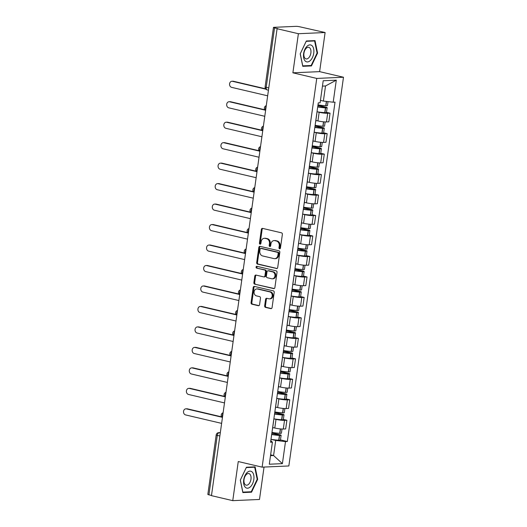 <?xml version="1.0" encoding="UTF-8"?>
<svg xmlns="http://www.w3.org/2000/svg" width="527" height="527" viewBox="0 0 527 527"><rect width="100%" height="100%" fill="white"/><g stroke="black" fill="none" stroke-linecap="round" stroke-linejoin="round"><path stroke-width="0.79" d="M279.58 248.777A0.916 0.744 -92.5 0 0 280.443 248.052L282.367 234.363A1.311 1.067 -92.5 0 0 281.497 232.829L262.584 228.389A1.311 1.067 -92.5 0 0 261.352 229.429L259.429 243.118A0.916 0.744 -92.5 0 0 260.898 243.461L261.148 241.689A4.196 3.412 -92.5 0 1 264.323 238.29A4.196 3.412 -92.5 0 1 265.088 238.356L266.669 238.731A4.196 3.412 -92.5 0 1 269.449 243.639L269.198 245.411A0.916 0.744 -92.5 0 0 270.674 245.76L270.918 243.988A4.196 3.412 -92.5 0 1 274.093 240.582A4.196 3.412 -92.5 0 1 274.863 240.655L276.438 241.023A4.196 3.412 -92.5 0 1 279.218 245.931L278.967 247.703A0.916 0.744 -92.5 0 0 279.58 248.777M264.666 305.858A1.311 1.067 -92.5 0 0 265.536 307.393L270.838 308.638A1.311 1.067 -92.5 0 0 272.07 307.597L274.211 292.393A1.311 1.067 -92.5 0 0 273.342 290.858L254.429 286.418A1.311 1.067 -92.5 0 0 253.197 287.465L251.063 302.663A1.311 1.067 -92.5 0 0 251.932 304.198L258.342 305.7A1.311 1.067 -92.5 0 0 259.574 304.659L260.483 298.157A1.311 1.067 -92.5 0 0 259.613 296.622L256.438 295.878A3.511 2.852 -92.5 0 1 254.073 292.162A3.511 2.852 -92.5 0 1 256.768 288.921A3.511 2.852 -92.5 0 1 257.407 288.98L269.857 291.905A3.511 2.852 -92.5 0 1 272.215 295.621A3.511 2.852 -92.5 0 1 269.528 298.855A3.511 2.852 -92.5 0 1 268.889 298.796L266.814 298.308A1.311 1.067 -92.5 0 0 265.582 299.349L264.666 305.858L265.443 305.825A1.311 1.067 -92.5 0 0 266.313 307.36L271.445 308.565M292.887 72.818L319.619 71.639L325.113 32.529L298.387 33.715L292.887 72.818L316.753 78.424L262.123 467.146L238.257 461.54L232.763 500.65L211.465 495.65L277.09 28.715L277.867 28.675L274.547 27.898L266.194 87.35A2.675 1.522 103.2 0 0 267.143 89.88L268.447 90.189M298.387 33.715L277.09 28.715M276.471 268.579A1.311 1.067 -92.5 0 0 277.703 267.532L279.837 252.334A1.311 1.067 -92.5 0 0 278.967 250.799L260.061 246.359A1.311 1.067 -92.5 0 0 258.829 247.4L256.695 262.604A1.311 1.067 -92.5 0 0 257.558 264.139L276.945 268.553M277.024 272.367L274.89 287.564A1.311 1.067 -92.5 0 1 273.658 288.605L254.745 284.165A1.311 1.067 -92.5 0 1 253.876 282.63L254.791 276.128A1.311 1.067 -92.5 0 1 256.023 275.087L263.691 276.886A1.311 1.067 -92.5 0 0 264.923 275.845L265.529 271.53A1.311 1.067 -92.5 0 0 264.659 269.995L256.675 268.118A0.916 0.744 -92.5 0 1 256.932 266.313L276.155 270.832A1.311 1.067 -92.5 0 1 277.024 272.367M325.113 32.529L299.718 26.785A2.675 0.349 8 0 0 296.016 26.35L273.968 27.325A2.675 0.349 8 0 0 273.46 27.457A2.675 0.349 8 0 0 274.547 27.898M319.619 71.639L343.485 77.238L288.849 465.96L262.123 467.146M232.763 500.65L259.488 499.464L264.04 467.06M211.492 495.439L208.923 494.833A2.675 0.349 -172 0 1 207.836 494.392L216.189 434.946A2.675 0.349 8 0 0 217.282 435.388L208.923 494.833M315.864 120.446L317.946 120.933A6.146 0.804 8 0 0 326.457 121.935L327.675 113.272A6.146 0.804 -172 0 1 319.164 112.277L317.023 111.77A10.158 1.324 8 0 0 324.777 112.64L324.935 112.646A3.373 0.441 8 0 0 326.483 112.495L327.155 107.706A3.373 0.441 8 0 0 325.785 107.146L317.933 105.308M327.675 113.272L330.054 113.167L326.509 112.337M315.548 122.264A6.146 0.804 8 0 0 315.62 122.165L316.839 113.503M326.457 121.935L328.835 121.829L330.054 113.167M323.631 132.804L327.175 133.641L324.797 133.746A6.146 0.804 -172 0 1 316.286 132.745L314.145 132.244M312.676 142.738A6.146 0.804 8 0 0 312.742 142.639L313.96 133.977M312.985 140.92L315.074 141.407A6.146 0.804 8 0 0 323.578 142.409L325.956 142.303L327.175 133.641M320.752 153.278L324.296 154.115L321.918 154.22A6.146 0.804 -172 0 1 313.413 153.219L311.273 152.718M309.797 163.212A6.146 0.804 8 0 0 309.869 163.113L311.082 154.451M310.107 161.394L312.195 161.881A6.146 0.804 8 0 0 320.699 162.876L323.077 162.771L324.296 154.115M317.873 173.752L321.417 174.582L319.039 174.687A6.146 0.804 -172 0 1 310.535 173.693L308.394 173.192M306.918 183.686A6.146 0.804 8 0 0 306.991 183.58L308.209 174.924M307.234 181.868L309.316 182.355A6.146 0.804 8 0 0 317.827 183.35L320.199 183.244L321.417 174.582M315.001 194.226L318.539 195.056L316.167 195.161A6.146 0.804 -172 0 1 307.656 194.167L305.515 193.666M304.039 204.153A6.146 0.804 8 0 0 304.112 204.054L305.331 195.392M304.356 202.335L306.437 202.829A6.146 0.804 8 0 0 314.948 203.824L317.326 203.718L318.539 195.056M312.122 214.7L315.666 215.53L313.288 215.635A6.146 0.804 -172 0 1 304.777 214.641L302.636 214.133M301.161 224.627A6.146 0.804 8 0 0 301.233 224.528L302.452 215.866M301.477 222.809L303.565 223.303A6.146 0.804 8 0 0 312.07 224.298L314.448 224.192L315.666 215.53M309.244 235.174L312.788 236.004L310.41 236.109A6.146 0.804 -172 0 1 301.905 235.114L299.764 234.607M298.289 245.101A6.146 0.804 8 0 0 298.361 245.002L299.573 236.34M298.598 243.283L300.686 243.77A6.146 0.804 8 0 0 309.191 244.772L311.569 244.666L312.788 236.004M306.365 255.641L309.909 256.478L307.531 256.583A6.146 0.804 -172 0 1 299.026 255.582L296.885 255.081M295.41 265.575A6.146 0.804 8 0 0 295.482 265.476L296.701 256.814M295.719 263.757L297.808 264.244A6.146 0.804 8 0 0 306.319 265.246L308.69 265.14L309.909 256.478M303.486 276.115L307.03 276.952L304.659 277.057A6.146 0.804 -172 0 1 296.148 276.056L294.007 275.555M292.531 286.049A6.146 0.804 8 0 0 292.604 285.95L293.822 277.288M292.847 284.231L294.929 284.718A6.146 0.804 8 0 0 303.44 285.713L305.818 285.608L307.03 276.952M300.614 296.589L304.158 297.419L301.78 297.524A6.146 0.804 -172 0 1 293.269 296.53L291.128 296.029M289.652 306.523A6.146 0.804 8 0 0 289.725 306.418L290.944 297.755M289.969 304.705L292.05 305.192A6.146 0.804 8 0 0 300.561 306.187L302.939 306.082L304.158 297.419M297.735 317.063L301.279 317.893L298.901 317.998A6.146 0.804 -172 0 1 290.397 317.004L288.249 316.496M286.78 326.99A6.146 0.804 8 0 0 286.846 326.892L288.065 318.229M287.09 325.172L289.178 325.666A6.146 0.804 8 0 0 297.683 326.661L300.061 326.556L301.279 317.893M294.856 337.537L298.401 338.367L296.022 338.472A6.146 0.804 -172 0 1 287.518 337.478L285.377 336.97M283.901 347.464A6.146 0.804 8 0 0 283.974 347.365L285.193 338.703M284.211 345.646L286.299 346.14A6.146 0.804 8 0 0 294.804 347.135L297.182 347.029L298.401 338.367M291.978 358.011L295.522 358.841L293.144 358.946A6.146 0.804 -172 0 1 284.639 357.945L282.498 357.444M281.023 367.938A6.146 0.804 8 0 0 281.095 367.839L282.314 359.177M281.339 366.12L283.421 366.608A6.146 0.804 8 0 0 291.932 367.609L294.303 367.503L295.522 358.841M289.106 378.478L292.643 379.315L290.272 379.42A6.146 0.804 -172 0 1 281.761 378.419L279.62 377.918M278.144 388.412A6.146 0.804 8 0 0 278.216 388.313L279.435 379.651M278.46 386.594L280.542 387.082A6.146 0.804 8 0 0 289.053 388.083L291.431 387.977L292.643 379.315M286.227 398.952L289.771 399.789L287.393 399.894A6.146 0.804 -172 0 1 278.882 398.893L276.741 398.392M275.265 408.886A6.146 0.804 8 0 0 275.338 408.781L276.556 400.125M275.581 407.068L277.67 407.555A6.146 0.804 8 0 0 286.174 408.55L288.552 408.445L289.771 399.789M283.348 419.426L286.892 420.256L284.514 420.362A6.146 0.804 -172 0 1 276.01 419.367L273.869 418.866M272.393 429.36A6.146 0.804 8 0 0 272.466 429.255L273.678 420.592M272.703 427.535L274.791 428.029A6.146 0.804 8 0 0 283.295 429.024L285.674 428.919L286.892 420.256M320.449 100.374L323.394 101.065L325.515 85.973L322.452 86.112M270.516 455.671L273.579 455.532L275.7 440.44L285.502 441.593L282.4 463.641L269.31 464.221L272.413 442.173L270.582 442.252L318.275 102.877L320.106 102.798L323.203 80.75L336.298 80.17L333.196 102.218L323.394 101.065M285.502 441.593L287.334 441.507L335.027 102.133L333.196 102.218M316.753 78.424L343.485 77.238M311.45 65.934L317.57 53.075L315.014 40.605L306.325 40.987L300.206 53.846L302.768 66.316L311.45 65.934L309.836 65.552M251.544 492.192L257.663 479.333L255.108 466.863L246.425 467.245L240.299 480.104L242.861 492.574L251.544 492.192L249.93 491.81M270.628 454.841L273.579 455.532L282.4 463.641M270.806 440.644L272.413 442.173M275.7 440.44L270.99 439.334A10.158 1.324 8 0 0 278.737 440.203L278.902 440.21A3.373 0.441 8 0 0 280.45 440.058L281.122 435.269A3.373 0.441 8 0 0 279.745 434.716L271.899 432.871M280.469 439.9L287.334 441.507M336.298 80.17L325.515 85.973M317.07 52.963L317.57 53.075M257.169 479.214L257.663 479.333M280.127 248.645A0.916 0.744 -92.5 0 1 279.751 247.67L279.995 245.898A4.196 3.412 -92.5 0 0 277.215 240.991L276.438 241.023M274.093 240.582L274.877 240.549A4.196 3.412 -92.5 0 1 275.641 240.615L277.215 240.991M264.323 238.29L265.107 238.25A4.196 3.412 -92.5 0 1 265.871 238.323L267.446 238.691A4.196 3.412 -92.5 0 1 270.226 243.606L269.982 245.378A0.916 0.744 -92.5 0 0 270.358 246.346M262.762 228.428A1.311 1.067 -92.5 0 0 262.13 229.397L260.206 243.085A0.916 0.744 -92.5 0 0 260.588 244.054M260.233 246.399A1.311 1.067 -92.5 0 0 259.607 247.367L257.472 262.565A1.311 1.067 -92.5 0 0 258.342 264.099L277.077 268.5M278.17 253.408A0.916 0.744 -92.5 0 0 277.558 252.334L260.964 248.434A0.916 0.744 -92.5 0 0 260.101 249.166L259.837 251.03A4.196 3.412 -92.5 0 0 262.617 255.944L273.968 258.605A4.196 3.412 -92.5 0 0 274.732 258.678A4.196 3.412 -92.5 0 0 277.907 255.272L278.17 253.408L278.948 253.368A0.916 0.744 -92.5 0 0 278.342 252.295L277.558 252.334M261.405 248.415A0.916 0.744 -92.5 0 1 261.741 248.401L278.342 252.295M274.732 258.678L275.509 258.645A4.196 3.412 -92.5 0 0 278.684 255.239L277.907 255.272M278.948 253.368L278.684 255.239M274.257 288.532L254.745 284.165M256.194 275.127A1.311 1.067 -92.5 0 0 255.569 276.095L254.653 282.597A1.311 1.067 -92.5 0 0 255.523 284.132M264.468 276.853A1.311 1.067 -92.5 0 0 265.7 275.812L266.306 271.497A1.311 1.067 -92.5 0 0 265.437 269.962L256.675 268.118M257.209 266.379A0.916 0.744 -92.5 0 0 257.453 268.085M271.649 278.757A3.511 2.852 -92.5 0 0 272.288 278.816A3.511 2.852 -92.5 0 0 274.982 275.575A3.511 2.852 -92.5 0 0 272.617 271.86L268.23 270.832A1.311 1.067 -92.5 0 0 266.998 271.873L266.392 276.188A1.311 1.067 -92.5 0 0 267.261 277.722L271.649 278.757M272.288 278.816L273.065 278.783A3.511 2.852 -92.5 0 0 275.759 275.542A3.511 2.852 -92.5 0 0 273.394 271.827L272.617 271.86M267.993 270.812L268.77 270.773A1.311 1.067 -92.5 0 1 269.014 270.799L273.394 271.827M266.985 298.354A1.311 1.067 -92.5 0 0 266.359 299.316L265.443 305.825M269.528 298.855L270.305 298.822A3.511 2.852 -92.5 0 0 272.999 295.588A3.511 2.852 -92.5 0 0 270.634 291.872L269.857 291.905M256.768 288.921L257.545 288.888A3.511 2.852 -92.5 0 1 258.184 288.948L270.634 291.872M254.6 286.464A1.311 1.067 -92.5 0 0 253.974 287.426L251.84 302.63A1.311 1.067 -92.5 0 0 252.71 304.165L258.941 305.627M317.893 105.578L324.77 107.192L325.436 107.462L324.527 107.528A8.419 1.1 -172 0 1 317.735 106.717M231.913 81.263L232.927 81.224A3.076 2.497 87.5 0 1 233.487 81.277L232.473 81.316A3.076 2.497 -92.5 0 0 231.913 81.263A3.076 2.497 -92.5 0 0 229.555 84.103A3.076 2.497 -92.5 0 0 231.623 87.357L267.657 95.815M317.702 106.948A10.158 1.324 8 0 0 325.449 107.851L325.607 107.857A3.373 0.441 8 0 0 327.155 107.706M328.011 101.606L327.451 105.604A3.373 0.441 -172 0 1 325.903 105.756L325.745 105.749A10.158 1.324 -172 0 1 317.998 104.853M233.487 81.277L265.555 88.806M232.473 81.316L265.845 89.155M307.182 46.139A8.689 4.941 103.2 0 0 303.69 57.871A8.689 4.941 103.2 0 0 310.172 60.691A8.689 4.941 103.2 0 0 313.664 48.952A8.689 4.941 103.2 0 0 307.182 46.139M306.385 48.135A5.949 3.386 103.2 0 0 303.848 54.327A5.949 3.386 103.2 0 0 306.049 58.905A5.949 3.386 103.2 0 0 308.433 58.095A5.949 3.386 103.2 0 0 310.97 51.903A5.949 3.386 103.2 0 0 308.769 47.325A5.949 3.386 103.2 0 0 306.385 48.135M317.089 53.043L311.161 65.5L302.742 65.868L300.265 53.787L306.194 41.33L314.606 40.954L317.089 53.043M313.42 40.678L314.606 40.954M247.275 472.39A8.689 4.941 103.2 0 0 243.784 484.129A8.689 4.941 103.2 0 0 250.266 486.941A8.689 4.941 103.2 0 0 253.757 475.209A8.689 4.941 103.2 0 0 247.275 472.39M246.478 474.386A5.949 3.386 103.2 0 0 243.942 480.578A5.949 3.386 103.2 0 0 246.142 485.156A5.949 3.386 103.2 0 0 248.527 484.353A5.949 3.386 103.2 0 0 251.063 478.16A5.949 3.386 103.2 0 0 248.863 473.575A5.949 3.386 103.2 0 0 246.478 474.386M257.183 479.293L251.254 491.75L242.842 492.126L240.358 480.038L246.287 467.581L254.699 467.212L257.183 479.293M253.513 466.929L254.699 467.212M315.021 126.052L321.892 127.666L322.557 127.936L321.648 128.002A8.419 1.1 -172 0 1 314.856 127.191M229.034 101.737L230.049 101.691A3.076 2.497 87.5 0 1 230.609 101.744L229.594 101.79A3.076 2.497 -92.5 0 0 229.034 101.737A3.076 2.497 -92.5 0 0 226.676 104.577A3.076 2.497 -92.5 0 0 228.744 107.831L264.778 116.289M314.823 127.422A10.158 1.324 8 0 0 322.57 128.325L322.735 128.331A3.373 0.441 8 0 0 324.283 128.18A3.373 0.441 8 0 0 322.906 127.62L315.054 125.775M314.151 132.211A10.158 1.324 8 0 0 321.898 133.114L322.056 133.12A3.373 0.441 8 0 0 323.604 132.969L324.283 128.18M325.159 121.928L324.573 126.078A3.373 0.441 -172 0 1 323.025 126.23L322.867 126.223A10.158 1.324 -172 0 1 315.12 125.327M315.851 120.545A10.158 1.324 8 0 0 317.195 120.755M230.609 101.744L264.817 109.781M229.594 101.79L265.114 110.13M312.142 146.526L319.013 148.14L319.685 148.41L318.769 148.476A8.419 1.1 -172 0 1 311.977 147.665M226.155 122.211L227.17 122.165A3.076 2.497 87.5 0 1 227.73 122.218L226.715 122.264A3.076 2.497 -92.5 0 0 226.155 122.211A3.076 2.497 -92.5 0 0 223.797 125.051A3.076 2.497 -92.5 0 0 225.866 128.298L261.899 136.763M311.944 147.896A10.158 1.324 8 0 0 319.691 148.792L319.856 148.805A3.373 0.441 8 0 0 321.404 148.654A3.373 0.441 8 0 0 320.027 148.094L312.182 146.249M311.273 152.685A10.158 1.324 8 0 0 319.019 153.588L319.184 153.594A3.373 0.441 8 0 0 320.732 153.443L321.404 148.654M322.28 142.402L321.701 146.552A3.373 0.441 -172 0 1 320.152 146.704L319.988 146.697A10.158 1.324 -172 0 1 312.241 145.795M312.972 141.019A10.158 1.324 8 0 0 314.316 141.229M227.73 122.218L261.945 130.255M226.715 122.264L262.235 130.604M309.263 167L316.141 168.614L316.806 168.884L315.89 168.95A8.419 1.1 -172 0 1 309.105 168.139M223.277 142.685L224.291 142.639A3.076 2.497 87.5 0 1 224.851 142.692L223.837 142.738A3.076 2.497 -92.5 0 0 223.277 142.685A3.076 2.497 -92.5 0 0 220.925 145.518A3.076 2.497 -92.5 0 0 222.993 148.772L259.027 157.237M309.072 168.37A10.158 1.324 8 0 0 316.819 169.266L316.977 169.279A3.373 0.441 8 0 0 318.525 169.121A3.373 0.441 8 0 0 317.149 168.568L309.303 166.723M308.394 173.159A10.158 1.324 8 0 0 316.141 174.055L316.305 174.068A3.373 0.441 8 0 0 317.853 173.917L318.525 169.121M319.402 162.876L318.822 167.026A3.373 0.441 -172 0 1 317.274 167.178L317.109 167.171A10.158 1.324 -172 0 1 309.362 166.268M310.093 161.493A10.158 1.324 8 0 0 311.437 161.703M224.851 142.692L259.067 150.729M223.837 142.738L259.356 151.078M306.385 187.467L313.262 189.088L313.927 189.358L313.018 189.417A8.419 1.1 -172 0 1 306.227 188.613M220.405 163.159L221.412 163.113A3.076 2.497 87.5 0 1 221.972 163.166L220.965 163.212A3.076 2.497 -92.5 0 0 220.405 163.159A3.076 2.497 -92.5 0 0 218.046 165.992A3.076 2.497 -92.5 0 0 220.115 169.246L256.148 177.704M306.194 188.844A10.158 1.324 8 0 0 313.94 189.74L314.099 189.746A3.373 0.441 8 0 0 315.647 189.595A3.373 0.441 8 0 0 314.276 189.041L306.424 187.197M305.522 193.633A10.158 1.324 8 0 0 313.269 194.529L313.427 194.542A3.373 0.441 8 0 0 314.975 194.384L315.647 189.595M316.529 183.343L315.943 187.5A3.373 0.441 -172 0 1 314.395 187.652L314.237 187.638A10.158 1.324 -172 0 1 306.49 186.742M307.221 181.96A10.158 1.324 8 0 0 308.558 182.177M221.972 163.166L256.188 171.196M220.965 163.212L256.478 171.552M303.506 207.941L310.383 209.555L311.049 209.825L310.139 209.891A8.419 1.1 -172 0 1 303.348 209.087M217.526 183.633L218.54 183.587A3.076 2.497 87.5 0 1 219.1 183.64L218.086 183.686A3.076 2.497 -92.5 0 0 217.526 183.633A3.076 2.497 -92.5 0 0 215.168 186.466A3.076 2.497 -92.5 0 0 217.236 189.72L253.27 198.178M303.315 209.318A10.158 1.324 8 0 0 311.062 210.214L311.22 210.22A3.373 0.441 8 0 0 312.774 210.069A3.373 0.441 8 0 0 311.398 209.515L303.545 207.671M302.643 214.107A10.158 1.324 8 0 0 310.39 215.003L310.548 215.009A3.373 0.441 8 0 0 312.096 214.858L312.774 210.069M313.651 203.817L313.064 207.967A3.373 0.441 -172 0 1 311.516 208.125L311.358 208.112A10.158 1.324 -172 0 1 303.611 207.216M304.342 202.434A10.158 1.324 8 0 0 305.68 202.651M219.1 183.64L253.309 191.67M218.086 183.686L253.606 192.026M300.634 228.415L307.505 230.029L308.176 230.299L307.261 230.365A8.419 1.1 -172 0 1 300.469 229.555M214.647 204.101L215.662 204.061A3.076 2.497 87.5 0 1 216.222 204.114L215.207 204.153A3.076 2.497 -92.5 0 0 214.647 204.101A3.076 2.497 -92.5 0 0 212.289 206.94A3.076 2.497 -92.5 0 0 214.357 210.194L250.391 218.652M300.436 229.785A10.158 1.324 8 0 0 308.183 230.688L308.348 230.694A3.373 0.441 8 0 0 309.896 230.543A3.373 0.441 8 0 0 308.519 229.983L300.667 228.145M299.764 234.581A10.158 1.324 8 0 0 307.511 235.477L307.676 235.483A3.373 0.441 8 0 0 309.224 235.332L309.896 230.543M310.772 224.291L310.192 228.441A3.373 0.441 -172 0 1 308.644 228.593L308.479 228.586A10.158 1.324 -172 0 1 300.733 227.69M301.464 222.908A10.158 1.324 8 0 0 302.808 223.125M216.222 204.114L250.43 212.144M215.207 204.153L250.727 212.493M297.755 248.889L304.632 250.503L305.298 250.773L304.382 250.839A8.419 1.1 -172 0 1 297.59 250.029M211.768 224.574L212.783 224.528A3.076 2.497 87.5 0 1 213.343 224.581L212.328 224.627A3.076 2.497 -92.5 0 0 211.768 224.574A3.076 2.497 -92.5 0 0 209.41 227.414A3.076 2.497 -92.5 0 0 211.485 230.668L247.519 239.126M297.564 250.259A10.158 1.324 8 0 0 305.311 251.162L305.469 251.168A3.373 0.441 8 0 0 307.017 251.017A3.373 0.441 8 0 0 305.64 250.457L297.795 248.612M296.885 255.048A10.158 1.324 8 0 0 304.632 255.951L304.797 255.957A3.373 0.441 8 0 0 306.345 255.806L307.017 251.017M307.893 244.765L307.313 248.915A3.373 0.441 -172 0 1 305.765 249.067L305.601 249.06A10.158 1.324 -172 0 1 297.854 248.164M298.585 243.382A10.158 1.324 8 0 0 299.929 243.593M213.343 224.581L247.558 232.618M212.328 224.627L247.848 232.967M294.876 269.363L301.754 270.977L302.419 271.247L301.51 271.313A8.419 1.1 -172 0 1 294.718 270.503M208.896 245.048L209.904 245.002A3.076 2.497 87.5 0 1 210.464 245.055L209.456 245.101A3.076 2.497 -92.5 0 0 208.896 245.048A3.076 2.497 -92.5 0 0 206.538 247.888A3.076 2.497 -92.5 0 0 208.606 251.135L244.64 259.6M294.685 270.733A10.158 1.324 8 0 0 302.432 271.629L302.59 271.642A3.373 0.441 8 0 0 304.138 271.491A3.373 0.441 8 0 0 302.768 270.931L294.916 269.086M294.013 275.522A10.158 1.324 8 0 0 301.76 276.425L301.918 276.431A3.373 0.441 8 0 0 303.466 276.28L304.138 271.491M305.021 265.239L304.435 269.389A3.373 0.441 -172 0 1 302.887 269.541L302.729 269.534A10.158 1.324 -172 0 1 294.982 268.632M295.706 263.856A10.158 1.324 8 0 0 297.05 264.067M210.464 245.055L244.68 253.092M209.456 245.101L244.969 253.441M291.998 289.837L298.875 291.451L299.54 291.721L298.631 291.787A8.419 1.1 -172 0 1 291.839 290.976M206.017 265.522L207.032 265.476A3.076 2.497 87.5 0 1 207.592 265.529L206.577 265.575A3.076 2.497 -92.5 0 0 206.017 265.522A3.076 2.497 -92.5 0 0 203.659 268.355A3.076 2.497 -92.5 0 0 205.728 271.609L241.761 280.074M291.806 291.207A10.158 1.324 8 0 0 299.553 292.103L299.711 292.116A3.373 0.441 8 0 0 301.26 291.958A3.373 0.441 8 0 0 299.889 291.405L292.037 289.56M291.135 295.996A10.158 1.324 8 0 0 298.881 296.892L299.04 296.905A3.373 0.441 8 0 0 300.588 296.754L301.26 291.958M302.142 285.713L301.556 289.863A3.373 0.441 -172 0 1 300.008 290.015L299.85 290.008A10.158 1.324 -172 0 1 292.103 289.106M292.834 284.323A10.158 1.324 8 0 0 294.171 284.54M207.592 265.529L241.801 273.566M206.577 265.575L242.091 273.915M289.125 310.304L295.996 311.918L296.661 312.195L295.752 312.254A8.419 1.1 -172 0 1 288.961 311.45M203.139 285.996L204.153 285.95A3.076 2.497 87.5 0 1 204.713 286.003L203.699 286.049A3.076 2.497 -92.5 0 0 203.139 285.996A3.076 2.497 -92.5 0 0 200.78 288.829A3.076 2.497 -92.5 0 0 202.849 292.083L238.883 300.542M288.928 311.681A10.158 1.324 8 0 0 296.675 312.577L296.839 312.583A3.373 0.441 8 0 0 298.387 312.432A3.373 0.441 8 0 0 297.011 311.879L289.158 310.034M288.256 316.47A10.158 1.324 8 0 0 296.003 317.366L296.161 317.379A3.373 0.441 8 0 0 297.709 317.221L298.387 312.432M299.264 306.18L298.677 310.331A3.373 0.441 -172 0 1 297.129 310.489L296.971 310.475A10.158 1.324 -172 0 1 289.224 309.58M289.955 304.797A10.158 1.324 8 0 0 291.299 305.014M204.713 286.003L238.922 294.033M203.699 286.049L239.218 294.389M286.247 330.778L293.117 332.392L293.789 332.662L292.874 332.728A8.419 1.1 -172 0 1 286.082 331.924M200.26 306.464L201.274 306.424A3.076 2.497 87.5 0 1 201.834 306.477L200.82 306.523A3.076 2.497 -92.5 0 0 200.26 306.464A3.076 2.497 -92.5 0 0 197.902 309.303A3.076 2.497 -92.5 0 0 199.97 312.557L236.004 321.015M286.049 332.155A10.158 1.324 8 0 0 293.796 333.051L293.961 333.057A3.373 0.441 8 0 0 295.509 332.906A3.373 0.441 8 0 0 294.132 332.353L286.286 330.508M285.377 336.944A10.158 1.324 8 0 0 293.124 337.84L293.289 337.847A3.373 0.441 8 0 0 294.837 337.695L295.509 332.906M296.385 326.654L295.805 330.804A3.373 0.441 -172 0 1 294.257 330.956L294.092 330.949A10.158 1.324 -172 0 1 286.345 330.054M287.077 325.271A10.158 1.324 8 0 0 288.421 325.488M201.834 306.477L236.05 314.507M200.82 306.523L236.34 314.856M283.368 351.252L290.245 352.866L290.911 353.136L289.995 353.202A8.419 1.1 -172 0 1 283.21 352.392M197.381 326.938L198.396 326.898A3.076 2.497 87.5 0 1 198.956 326.951L197.941 326.99A3.076 2.497 -92.5 0 0 197.381 326.938A3.076 2.497 -92.5 0 0 195.03 329.777A3.076 2.497 -92.5 0 0 197.098 333.031L233.132 341.489M283.177 352.622A10.158 1.324 8 0 0 290.924 353.525L291.082 353.531A3.373 0.441 8 0 0 292.63 353.38A3.373 0.441 8 0 0 291.253 352.82L283.407 350.982M282.505 357.418A10.158 1.324 8 0 0 290.252 358.314L290.41 358.32A3.373 0.441 8 0 0 291.958 358.169L292.63 353.38M293.506 347.128L292.926 351.278A3.373 0.441 -172 0 1 291.378 351.43L291.22 351.423A10.158 1.324 -172 0 1 283.467 350.527M284.198 345.745A10.158 1.324 8 0 0 285.542 345.962M198.956 326.951L233.171 334.981M197.941 326.99L233.461 335.33M280.489 371.726L287.367 373.34L288.032 373.61L287.123 373.676A8.419 1.1 -172 0 1 280.331 372.866M194.509 347.412L195.517 347.365A3.076 2.497 87.5 0 1 196.077 347.418L195.069 347.464A3.076 2.497 -92.5 0 0 194.509 347.412A3.076 2.497 -92.5 0 0 192.151 350.251A3.076 2.497 -92.5 0 0 194.219 353.505L230.253 361.963M280.298 373.096A10.158 1.324 8 0 0 288.045 373.999L288.203 374.005A3.373 0.441 8 0 0 289.751 373.854A3.373 0.441 8 0 0 288.381 373.294L280.529 371.449M279.626 377.885A10.158 1.324 8 0 0 287.373 378.788L287.531 378.794A3.373 0.441 8 0 0 289.079 378.643L289.751 373.854M290.634 367.602L290.048 371.752A3.373 0.441 -172 0 1 288.5 371.904L288.341 371.897A10.158 1.324 -172 0 1 280.595 370.995M281.326 366.219A10.158 1.324 8 0 0 282.663 366.43M196.077 347.418L230.292 355.455M195.069 347.464L230.582 355.804M277.61 392.2L284.488 393.814L285.153 394.084L284.244 394.15A8.419 1.1 -172 0 1 277.452 393.34M191.63 367.886L192.645 367.839A3.076 2.497 87.5 0 1 193.205 367.892L192.19 367.938A3.076 2.497 -92.5 0 0 191.63 367.886A3.076 2.497 -92.5 0 0 189.272 370.718A3.076 2.497 -92.5 0 0 191.341 373.972L227.374 382.437M277.419 393.57A10.158 1.324 8 0 0 285.166 394.466L285.331 394.479A3.373 0.441 8 0 0 286.879 394.328A3.373 0.441 8 0 0 285.502 393.768L277.65 391.923M276.747 398.359A10.158 1.324 8 0 0 284.494 399.262L284.652 399.268A3.373 0.441 8 0 0 286.201 399.117L286.879 394.328M287.755 388.076L287.169 392.226A3.373 0.441 -172 0 1 285.621 392.378L285.463 392.371A10.158 1.324 -172 0 1 277.716 391.469M278.447 386.693A10.158 1.324 8 0 0 279.784 386.904M193.205 367.892L227.414 375.929M192.19 367.938L227.71 376.278M274.738 412.674L281.609 414.288L282.281 414.558L281.365 414.624A8.419 1.1 -172 0 1 274.574 413.814M188.752 388.359L189.766 388.313A3.076 2.497 87.5 0 1 190.326 388.366L189.312 388.412A3.076 2.497 -92.5 0 0 188.752 388.359A3.076 2.497 -92.5 0 0 186.393 391.192A3.076 2.497 -92.5 0 0 188.462 394.446L224.495 402.911M274.541 414.044A10.158 1.324 8 0 0 282.288 414.94L282.452 414.953A3.373 0.441 8 0 0 284 414.795A3.373 0.441 8 0 0 282.624 414.242L274.771 412.397M273.869 418.833A10.158 1.324 8 0 0 281.616 419.729L281.78 419.742A3.373 0.441 8 0 0 283.328 419.584L284 414.795M284.876 408.55L284.297 412.7A3.373 0.441 -172 0 1 282.749 412.852L282.584 412.839A10.158 1.324 -172 0 1 274.837 411.943M275.568 407.16A10.158 1.324 8 0 0 276.912 407.378M190.326 388.366L224.542 396.396M189.312 388.412L224.831 396.752M271.86 433.141L278.737 434.755L279.402 435.025L278.487 435.091A8.419 1.1 -172 0 1 271.701 434.288M185.873 408.833L186.887 408.787A3.076 2.497 87.5 0 1 187.447 408.84L186.433 408.886A3.076 2.497 -92.5 0 0 185.873 408.833A3.076 2.497 -92.5 0 0 183.515 411.666A3.076 2.497 -92.5 0 0 185.59 414.92L221.623 423.379M271.668 434.518A10.158 1.324 8 0 0 279.415 435.414L279.573 435.421A3.373 0.441 8 0 0 281.122 435.269M281.998 429.018L281.418 433.168A3.373 0.441 -172 0 1 279.87 433.326L279.705 433.313A10.158 1.324 -172 0 1 271.958 432.417M272.69 427.634A10.158 1.324 8 0 0 274.033 427.852M187.447 408.84L221.663 416.87M186.433 408.886L221.953 417.226M220.319 432.641L219.206 432.693A2.675 1.522 103.2 0 0 217.282 435.388L219.851 435.987M220.279 432.944L219.206 432.693A2.675 2.174 87.5 0 0 218.718 432.647A2.675 2.675 0 0 0 216.189 434.946M286.174 408.55L287.393 399.894M289.053 388.083L290.272 379.42M291.932 367.609L293.144 358.946M294.804 347.135L296.022 338.472M297.683 326.661L298.901 317.998M300.561 306.187L301.78 297.524M303.44 285.713L304.659 277.057M306.319 265.246L307.531 256.583M309.191 244.772L310.41 236.109M312.07 224.298L313.288 215.635M314.948 203.824L316.167 195.161M317.827 183.35L319.039 174.687M320.699 162.876L321.918 154.22M323.578 142.409L324.797 133.746M283.295 429.024L284.514 420.362M274.791 428.029L276.01 419.367M277.67 407.555L278.882 398.893M280.542 387.082L281.761 378.419M283.421 366.608L284.639 357.945M286.299 346.14L287.518 337.478M289.178 325.666L290.397 317.004M292.05 305.192L293.269 296.53M294.929 284.718L296.148 276.056M297.808 264.244L299.026 255.582M300.686 243.77L301.905 235.114M303.565 223.303L304.777 214.641M306.437 202.829L307.656 194.167M309.316 182.355L310.535 173.693M312.195 161.881L313.413 153.219M315.074 141.407L316.286 132.745M317.946 120.933L319.164 112.277M266.161 106.467A2.675 1.522 103.2 0 0 265.641 110.136M263.283 126.941A2.675 1.522 103.2 0 0 262.769 130.61M260.404 147.415A2.675 1.522 103.2 0 0 259.89 151.084M257.525 167.889A2.675 1.522 103.2 0 0 257.011 171.558M254.653 188.356A2.675 1.522 103.2 0 0 254.133 192.032M251.774 208.83A2.675 1.522 103.2 0 0 251.254 212.506M248.896 229.304A2.675 1.522 103.2 0 0 248.382 232.974M246.017 249.778A2.675 1.522 103.2 0 0 245.503 253.447M243.138 270.252A2.675 1.522 103.2 0 0 242.624 273.921M240.266 290.726A2.675 1.522 103.2 0 0 239.745 294.395M237.387 311.193A2.675 1.522 103.2 0 0 236.873 314.869M234.508 331.667A2.675 1.522 103.2 0 0 233.995 335.343M231.63 352.141A2.675 1.522 103.2 0 0 231.116 355.811M228.758 372.615A2.675 1.522 103.2 0 0 228.237 376.285M225.879 393.089A2.675 1.522 103.2 0 0 225.365 396.759M223 413.563A2.675 1.522 103.2 0 0 222.486 417.232M268.763 87.95L266.194 87.35A2.675 0.349 8 0 1 265.107 86.909A2.675 2.675 0 0 0 267.143 89.88M279.995 245.898L279.218 245.931M275.641 240.615L274.863 240.655M269.982 245.378L269.198 245.411M270.226 243.606L269.449 243.639M267.446 238.691L266.669 238.731M265.871 238.323L265.088 238.356M260.206 243.085L259.429 243.118M262.13 229.397L261.352 229.429M279.751 247.67L278.967 247.703M258.342 264.099L257.558 264.139M257.472 262.565L256.695 262.604M259.607 247.367L258.829 247.4M261.741 248.401L260.964 248.434M274.132 288.585L273.658 288.605M254.653 282.597L253.876 282.63M255.569 276.095L254.791 276.128M265.7 275.812L264.923 275.845M266.306 271.497L265.529 271.53M265.437 269.962L264.659 269.995M269.014 270.799L268.23 270.832M266.359 299.316L265.582 299.349M258.184 288.948L257.407 288.98M258.816 305.68L258.342 305.7M252.71 304.165L251.932 304.198M251.84 302.63L251.063 302.663M253.974 287.426L253.197 287.465M271.313 308.618L270.838 308.638M266.313 307.36L265.536 307.393M324.935 112.646L325.607 107.857M325.903 105.756L326.509 101.434M325.745 105.749L326.351 101.415M324.777 112.64L325.449 107.851M324.724 107.541L324.77 107.192M322.056 133.12L322.735 128.331M323.025 126.23L323.644 121.829M322.867 126.223L323.486 121.816M321.898 133.114L322.57 128.325M321.845 128.015L321.892 127.666M319.184 153.594L319.856 148.805M320.152 146.704L320.772 142.303M319.988 146.697L320.607 142.283M319.019 153.588L319.691 148.792M318.967 148.482L319.013 148.14M316.305 174.068L316.977 169.279M317.274 167.178L317.893 162.771M317.109 167.171L317.735 162.757M316.141 174.055L316.819 169.266M316.088 168.956L316.141 168.614M313.427 194.542L314.099 189.746M314.395 187.652L315.014 183.244M314.237 187.638L314.856 183.231M313.269 194.529L313.94 189.74M313.209 189.43L313.262 189.088M310.548 215.009L311.22 210.22M311.516 208.125L312.136 203.718M311.358 208.112L311.977 203.705M310.39 215.003L311.062 210.214M310.337 209.904L310.383 209.555M307.676 235.483L308.348 230.694M308.644 228.593L309.257 224.192M308.479 228.586L309.099 224.179M307.511 235.477L308.183 230.688M307.458 230.378L307.505 230.029M304.797 255.957L305.469 251.168M305.765 249.067L306.385 244.666M305.601 249.06L306.22 244.653M304.632 255.951L305.311 251.162M304.58 250.852L304.632 250.503M301.918 276.431L302.59 271.642M302.887 269.541L303.506 265.14M302.729 269.534L303.348 265.121M301.76 276.425L302.432 271.629M301.701 271.319L301.754 270.977M299.04 296.905L299.711 292.116M300.008 290.015L300.627 285.608M299.85 290.008L300.469 285.594M298.881 296.892L299.553 292.103M298.829 291.793L298.875 291.451M296.161 317.379L296.839 312.583M297.129 310.489L297.748 306.082M296.971 310.475L297.59 306.068M296.003 317.366L296.675 312.577M295.95 312.267L295.996 311.918M293.289 337.847L293.961 333.057M294.257 330.956L294.876 326.556M294.092 330.949L294.712 326.542M293.124 337.84L293.796 333.051M293.071 332.741L293.117 332.392M290.41 358.32L291.082 353.531M291.378 351.43L291.998 347.029M291.22 351.423L291.839 347.016M290.252 358.314L290.924 353.525M290.193 353.215L290.245 352.866M287.531 378.794L288.203 374.005M288.5 371.904L289.119 367.503M288.341 371.897L288.961 367.484M287.373 378.788L288.045 373.999M287.314 373.683L287.367 373.34M284.652 399.268L285.331 394.479M285.621 392.378L286.24 387.971M285.463 392.371L286.082 387.958M284.494 399.262L285.166 394.466M284.442 394.156L284.488 393.814M281.78 419.742L282.452 414.953M282.749 412.852L283.361 408.445M282.584 412.839L283.203 408.432M281.616 419.729L282.288 414.94M281.563 414.63L281.609 414.288M278.902 440.21L279.573 435.421M279.87 433.326L280.489 428.919M279.705 433.313L280.324 428.906M278.737 440.203L279.415 435.414M278.684 435.104L278.737 434.755M266.267 105.69A2.675 2.675 0 0 0 265.588 110.518M263.395 126.157A2.675 2.675 0 0 0 262.716 130.992M260.516 146.631A2.675 2.675 0 0 0 259.837 151.46M257.637 167.105A2.675 2.675 0 0 0 256.959 171.934M254.758 187.579A2.675 2.675 0 0 0 254.08 192.408M251.88 208.053A2.675 2.675 0 0 0 251.201 212.882M249.007 228.527A2.675 2.675 0 0 0 248.329 233.356M246.129 248.994A2.675 2.675 0 0 0 245.45 253.823M243.25 269.468A2.675 2.675 0 0 0 242.572 274.297M240.371 289.942A2.675 2.675 0 0 0 239.693 294.771M237.499 310.416A2.675 2.675 0 0 0 236.821 315.245M234.62 330.89A2.675 2.675 0 0 0 233.942 335.719M231.742 351.364A2.675 2.675 0 0 0 231.063 356.193M228.863 371.831A2.675 2.675 0 0 0 228.184 376.66M225.984 392.305A2.675 2.675 0 0 0 225.306 397.134M223.112 412.779A2.675 2.675 0 0 0 222.434 417.608M218.718 432.647L220.326 432.575M265.107 86.909L273.46 27.457M261.576 248.382L260.793 248.421M264.712 276.873L263.928 276.906"/></g></svg>
